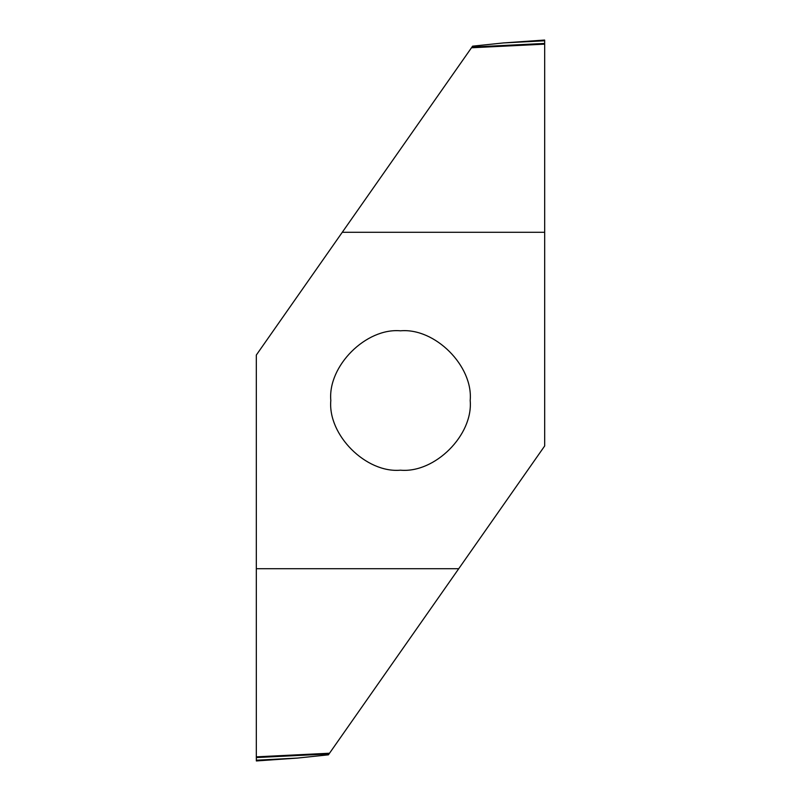 <?xml version="1.0" encoding="UTF-8"?>
<svg xmlns="http://www.w3.org/2000/svg" width="801" height="801" viewBox="0 0 801 801"><rect width="100%" height="100%" fill="white"/><g stroke="black" fill="none" stroke-linecap="round" stroke-linejoin="round"><path stroke-width="1.2" d="M400.5 330.813C434.983 327.699 473.301 366.017 470.187 400.5C473.301 434.983 434.983 473.301 400.5 470.187C366.017 473.301 327.699 434.983 330.813 400.5C327.699 366.017 366.017 327.699 400.5 330.813M544.68 445.957L544.68 232.29L342.267 232.29L256.32 355.043L256.32 568.71L458.733 568.71L544.68 445.957M458.733 568.71L328.4 754.832L297.571 758.066L256.36 760.95L256.32 756.845L274.693 755.934L256.32 756.845L256.32 568.71M329.521 753.23L274.693 755.934M342.267 232.29L472.6 46.168L503.428 42.934L544.64 40.05L544.68 40.771L544.64 40.05M544.68 232.29L544.68 44.155L526.307 45.066L544.68 44.155L544.68 40.771L503.428 42.934M471.479 47.77L526.307 45.066M256.32 760.229L297.571 758.066M329.031 753.941L256.32 757.566M471.969 47.059L544.68 43.434"/></g></svg>
